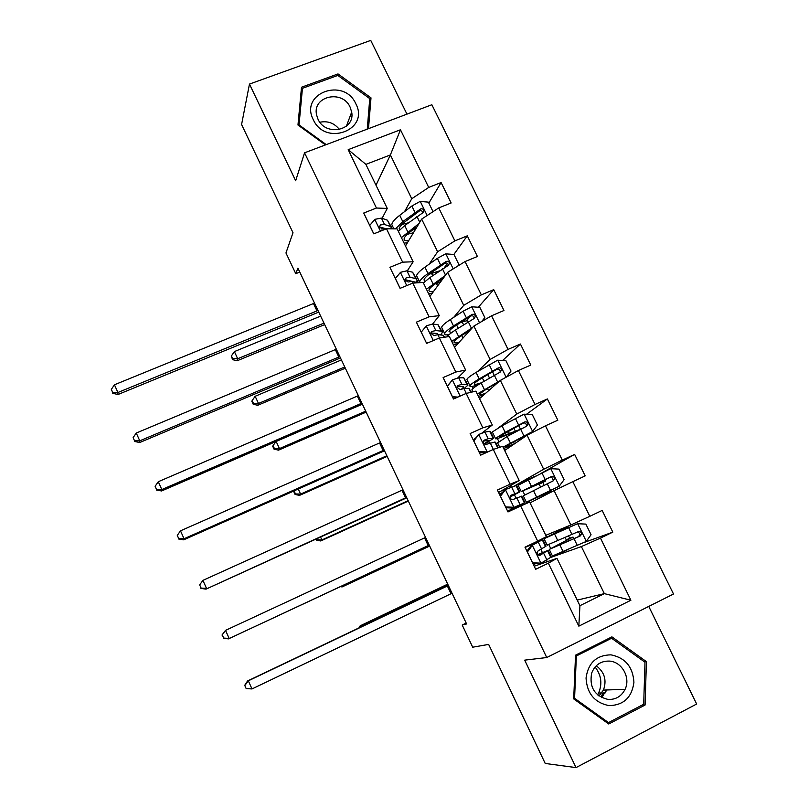 <?xml version="1.0" encoding="UTF-8"?>
<svg xmlns="http://www.w3.org/2000/svg" width="808" height="808" viewBox="0 0 808 808"><rect width="100%" height="100%" fill="white"/><g stroke="black" fill="none" stroke-linecap="round" stroke-linejoin="round"><path stroke-width="1.21" d="M602.92 692.9L601.475 696.304M406.959 114.14L370.741 40.4L249.47 84.082L241.582 124.513L293.001 232.724L285.961 252.965L295.768 273.68L299.768 272.074M673.508 594.011L431.856 104.737L304.555 152.813L546.733 657.53L673.508 594.011M546.733 657.53L524.685 660.146L576.023 767.6L696.668 704.01L648.743 606.414M576.023 767.6L545.218 763.459L488.648 644.41L472.7 647.198L462.206 625.028L466.6 623.948L297.91 268.165L295.768 273.68M375.993 185.214L390.375 154.944L365.883 164.367L387.254 208.424L376.437 208.03L363.721 213.039L373.771 233.855L386.487 228.775L402.636 262.156L389.921 267.327L400.071 288.355L412.787 283.113L429.099 316.827L416.393 322.16L426.644 343.4L439.35 337.996L455.833 372.044L443.127 377.558L453.48 399.011L466.186 393.435L482.831 427.836L470.135 433.522L480.598 455.197L493.294 449.44L510.111 484.194L497.415 490.052L507.99 511.949L520.675 506.02L537.673 541.128L524.988 547.178L535.664 569.297L548.349 563.186L578.831 626.16L630.907 600.233L604.344 593.638L581.386 546.572L551.48 557.177M376.437 208.03L348.187 149.652L400.465 129.775L428.715 187.426L441.097 182.537L428.836 203.081M630.907 600.233L600.465 538.077L612.817 532.139L602.162 510.434L589.81 516.312L572.832 481.659L585.184 475.882L574.639 454.409L562.277 460.106L545.471 425.806L557.843 420.2L547.39 398.94L535.027 404.475L518.393 370.519L530.765 365.085L520.423 344.026L508.05 349.399L491.577 315.776L503.96 310.504L493.718 289.658L481.336 294.87L465.034 261.58L477.417 256.479L467.276 235.835L454.894 240.875L438.754 207.919L451.137 202.98L441.097 182.537M386.487 228.775L397.172 228.876L413.13 261.772L407.283 270.892M405.475 245.986L421.665 219.089L437.613 251.783L429.22 264.125M416.776 282.416L418.564 279.79M413.13 261.772L402.636 262.156M438.754 207.919L421.665 219.089M454.894 240.875L437.613 251.783M412.787 283.113L423.15 282.426L439.259 315.645L432.603 324.018M429.927 296.405L447.622 272.326L463.731 305.343L453.702 317.352M441.986 331.371L442.986 330.169M439.259 315.645L429.099 316.827M465.034 261.58L447.622 272.326M481.336 294.87L463.731 305.343M439.35 337.996L449.379 336.512L465.65 370.064L457.772 377.922M454.601 347.288L473.852 326.089L490.113 359.439L477.538 371.508M466.509 382.113L467.63 381.022M465.65 370.064L455.833 372.044M491.577 315.776L473.852 326.089M508.05 349.399L490.113 359.439M466.186 393.435L475.872 391.133L492.304 425.018L481.81 433.149M475.599 437.966L473.185 439.835M479.518 398.657L500.334 380.386L516.756 414.07L498.94 427.503M483.841 432.391L483.558 431.795M491.294 433.27L492.516 432.351M492.304 425.018L482.831 427.836M518.393 370.519L500.334 380.386M535.027 404.475L516.756 414.07M493.294 449.44L502.637 446.309L519.231 480.538L498.597 492.496M504.667 450.5L527.079 435.229L543.673 469.256L514.878 485.729M510.434 487.325L509.787 486.012M519.231 480.538L510.111 484.194M545.471 425.806L527.079 435.229M562.277 460.106L543.673 469.256M520.675 506.02L529.664 502.041L546.43 536.613L537.673 541.128M530.058 502.849L554.096 490.618L570.862 524.988L545.794 535.3M572.832 481.659L554.096 490.618M589.81 516.312L570.862 524.988M578.831 626.16L579.932 605.687L556.965 558.338L534.189 566.246M546.541 561.954L545.945 560.722M577.225 600.102L604.344 593.638L579.932 605.687M556.965 558.338L548.349 563.186M600.465 538.077L581.386 546.572M249.47 84.082L295.657 180.76L304.555 152.813M466.196 623.099L462.206 625.028M387.254 208.424L382.103 218.332M404.566 211.605L411.747 198.748L390.375 154.944L400.465 129.775M542.39 552.571L540.885 549.46M520.009 506.333L519.574 505.424M516.059 498.172L514.433 494.809M489.436 443.148L488.739 441.713M365.883 164.367L348.187 149.652M428.715 187.426L411.747 198.748M612.817 532.139L583.689 542.653M567.115 549.985L551.531 557.116M554.379 556.106L554.066 555.46M550.612 548.319L548.844 544.673M566.509 540.33L565.166 537.562M561.419 529.876L561.015 529.038M519.514 484.194L519.11 483.356L515.039 485.679M528.432 502.586L527.967 501.637M524.685 494.86L522.877 491.123M535.28 476.154L519.11 483.356M544.653 495.425L544.097 494.264M540.552 486.982L539.047 483.901M574.639 454.409L543.077 472.266M492.547 432.421L491.335 433.341M498.758 441.4L497.375 438.542M514.13 432.704L513.797 432.007M547.39 398.94L526.462 414.322M467.691 381.134L466.559 382.224M473.084 388.446L472.125 386.446M520.423 344.026L502.586 360.53M443.057 330.331L442.117 331.452M447.652 335.997L447.097 334.855M493.718 289.658L478.306 307.252M470.539 316.12L466.368 320.887M418.665 279.992L416.979 282.457M435.926 272.013L432.543 273.134M440.683 281.77L440.057 280.487M467.276 235.835L453.854 254.48M447.44 263.388L444.481 267.509M423.786 211.534L423.23 212.484M646.41 661.631L611.909 636.856L575.538 655.177L573.7 698.9L608.737 723.988L645.077 705.041L646.41 661.631L644.41 661.813M368.488 128.674L371.003 97.869L338.027 73.922L301.505 87.234L297.97 125.018L325.452 144.925M642.188 705.051L645.077 705.041M300.889 93.829L302.445 88.325L337.805 75.427L369.751 98.616L367.256 129.139M337.491 75.548L338.027 73.922M369.498 101.616L371.003 97.869M526.917 551.167L530.896 545.804L532.452 545.178L527.392 552.005L532.603 562.802L541.128 563.146L551.258 557.015L548.137 550.581M541.128 563.146L532.836 563.428M535.886 563.55L533.421 564.651M530.896 545.804L538.269 541.673L525.119 547.44M532.452 545.178L542.794 539.552L525.069 547.349M542.865 539.683L546.006 546.178L538.138 550.844L537.027 552.621C537.35 554.722 538.411 555.561 540.219 555.146L548.036 550.369L537.754 554.581M537.896 554.722L543.511 552.5L539.3 555.328M452.036 593.244L252.005 688.941L246.177 688.588L244.713 685.346L246.177 688.588M448.369 585.507L248.329 680.811L252.005 688.941L246.491 688.537M245.026 685.285L248.329 680.811L247.541 680.982L448.299 585.346M247.541 680.982L244.713 685.346M568.691 539.168L549.248 549.4L552.44 555.975L586.143 541.491L591.062 534.745L585.861 524.099L577.478 523.725L544.057 538.683L561.308 529.634M577.478 523.725L548.511 536.583L567.953 526.665L561.196 529.412M549.248 549.4L580.184 535.997L581.497 534.361C581.427 532.108 580.295 531.24 578.104 531.725L547.157 545.077M568.66 539.108L566.337 539.976M568.6 536.35L570.064 538.067L573.024 537.057L562.388 542.542L562.873 543.531M577.053 532.22C578.932 532.23 579.821 533.169 579.74 535.027L578.275 536.714L562.61 543.643L553.702 547.299L562.388 542.542M447.794 584.285L361.59 625.321L362.095 626.412M360.035 627.392L361.59 625.321L360.166 625.826L447.723 584.144M360.166 625.826L358.914 627.927M610.969 654.844C596.526 655.116 588.214 662.833 586.042 678.013C586.972 693.537 594.668 702.748 609.121 705.636C623.655 705.222 631.927 697.425 633.927 682.255C632.916 666.883 625.261 657.752 610.969 654.844M609.485 661.096C600.889 660.843 594.94 664.863 591.638 673.175C589.173 687.325 594.648 696.082 608.081 699.445C615.787 699.728 621.463 696.355 625.079 689.305C630.836 677.781 621.958 661.762 609.485 661.096M603.758 692.88L602.354 696.173M643.693 704.263L608.505 722.605L574.579 698.314L576.356 655.985L611.575 638.239L644.996 662.227L643.693 704.263M606.727 722.554L608.505 722.605M573.72 698.334L574.579 698.314M575.498 656.076L576.356 655.985M608.222 638.714L611.575 638.239M595.092 666.994C601.314 675.104 602.485 683.78 598.597 693.032L597.597 694.88M598.97 695.991L603.425 690.093C606.949 680.245 604.556 672.135 596.254 665.762M313.251 119.614C325.281 146.874 369.913 129.947 355.833 103.788C344.046 76.891 299.404 93.142 313.251 119.614M317.988 119.16C325.584 136.906 355.449 130.502 351.682 112.1L350.147 107.201C342.451 89.274 312.09 96.132 316.584 114.938L317.988 119.16M326.24 144.622L299.021 124.907L302.445 88.325M298.809 125.624L299.021 124.907M339.501 129.553C334.361 123.099 327.816 120.665 319.867 122.24M500.101 495.607L504.091 490.345L505.535 489.517L500.455 496.213L505.616 506.899L514.13 507.293L524.937 502.697L507.616 511.191M514.13 507.293L520.433 504.818L507.596 511.131M505.535 489.517L516.554 485.396L519.665 491.809M502.374 492.617L499.364 494.092M512.656 508.06L505.959 507.747M510.08 496.991L519.736 491.971L511.201 495.163L510.08 497.051C510.474 499.021 511.535 499.819 513.262 499.425L521.756 496.122L524.897 502.606M510.565 495.658L515.231 494.082L510.09 496.819M429.22 545.107L228.492 638.875L429.27 545.218M425.574 537.431L225.513 630.371L229.159 638.421L223.695 638.088L222.24 634.876L223.695 638.088M221.988 635.068L225.513 630.371L222.24 634.876M223.442 638.27L228.492 638.875M473.549 440.602L478.892 434.401L473.801 440.966L478.902 451.551L487.406 452.005L491.527 450.238M478.892 434.401L484.982 432.068L489.699 431.31L490.577 431.775L493.496 437.805M485.547 452.955L479.356 452.621M484.618 444.036L493.728 438.279L488.204 438.714L484.537 440.037L483.406 441.996C483.851 443.865 484.911 444.622 486.588 444.249L494.89 442.016L495.718 442.39L498.314 447.753M483.598 440.976L489.244 440.39L484.224 443.744M406.586 497.375L206 589.133L406.788 497.799M402.98 489.769L202.899 580.376L206.515 588.355L201.101 588.093L199.667 584.911L201.101 588.093M200.909 588.406L206 589.133M202.899 580.376L199.667 584.911M534.401 484.972L534.765 485.709L545.673 480.942L543.148 482.326L543.835 485.376M539.633 495.728L559.176 486.264L564.115 479.649L558.954 469.115L550.591 468.68L518.16 485.265M559.176 486.264L526.372 502.202L544.168 494.425M539.835 496.152L550.702 491.254L544.239 494.567M523.271 495.809L553.258 480.821L554.601 479.023C554.409 476.902 553.278 476.094 551.197 476.599L521.221 491.577L541.31 482.942M534.765 485.709L525.655 489.496L549.42 477.568C551.561 476.932 552.733 477.71 552.955 479.901L554.601 479.023M539.178 484.164L541.33 482.982M343.057 585.436L343.41 586.194L342.097 586.931L429.664 546.067M429.624 545.966L343.41 586.194L341.612 586.113M340.41 586.669L342.097 586.931M513.413 441.794L514.383 443.804C507.565 446.713 504.424 447.733 504.98 446.875L532.472 431.593L537.431 425.089L532.331 414.666L523.968 414.181L501.99 425.786L492.335 431.977L492.577 432.472M532.472 431.593L503.041 447.147M503.707 448.521L513.242 444.653M497.637 442.925L507.182 436.461L526.594 426.2L527.947 424.281C527.675 422.261 526.543 421.503 524.554 422.018L505.172 432.331L495.456 438.421C494.839 439.552 498.657 438.38 506.919 434.916L516.14 431.24M508.232 431.139L509.353 433.462C502.526 436.33 499.364 437.29 499.879 436.36L522.897 423.21C524.937 422.554 526.109 423.271 526.412 425.351L527.947 424.281M515.14 432.169L516.201 431.361M509.353 433.462L520.574 429.24M320.564 537.027L321.917 539.946L320.736 540.966L408.333 501.051M408.141 500.667L321.917 539.946L316.746 539.764L316.362 538.936M315.827 539.178L316.292 540.168L316.746 539.764M316.292 540.168L320.736 540.966M447.268 386.133L452.52 379.831L458.712 377.78L463.752 377.76L467.569 384.315M452.52 379.831L447.4 386.274L452.46 396.748L457.894 397.082M455.379 398.182L453.005 398.041M464.156 388.517L467.963 385.113L466.903 384.255L461.893 384.366L458.146 385.446L456.995 387.456L460.166 389.628L463.913 388.527L468.892 388.365L471.397 392.203M457.055 386.719L462.6 386.497L463.499 387.204L461.61 389.103M384.154 450.056L184.062 538.744L183.699 539.835L384.497 450.783M380.578 442.511L180.487 530.826L184.062 538.744L178.709 538.552L177.285 535.391L178.709 538.552M178.578 538.986L183.699 539.835M180.487 530.826L177.285 535.391M426.23 342.552L421.261 332.128L426.402 325.796L432.684 324.028L438.067 324.735L441.905 331.341M431.876 331.563L431.098 332.179M426.271 342.491L428.432 342.642M440.552 334.956L442.441 332.452L441.178 331.169L435.845 330.553L432.007 331.411L430.846 333.441L434.007 335.542L437.835 334.674L443.148 335.229L444.743 337.199M430.846 332.946L436.926 333.462L437.956 334.684M361.903 403.142L161.822 489.557L161.6 490.971L362.398 404.172M358.358 395.657L158.277 481.719L161.822 489.557L156.52 489.436L155.106 486.305L156.52 489.436M156.449 490.001L161.6 490.971M158.277 481.719L155.106 486.305M400.122 288.335L395.385 278.497L400.536 272.296L406.919 270.801L412.615 272.215L416.484 278.881M406.868 279.891L405.464 281.103M416.191 282.285L417.17 280.295L415.706 278.588L410.05 277.255L406.121 277.891L404.959 279.942L408.101 281.992L412.019 281.336L418.14 282.76M406.121 277.891L404.97 279.679L412.504 281.447M339.855 356.621L139.774 440.815L139.693 442.531L340.481 357.944M336.33 349.197L136.259 433.038L139.774 440.815L134.522 440.754L133.118 437.653L134.522 440.754M134.512 441.441L139.693 442.531M136.259 433.038L133.118 437.653M506.283 377.134L511.01 371.074L505.959 360.752L497.617 360.206L476.053 372.407C470.569 375.73 467.499 378.053 466.842 379.396L467.236 380.194M492.567 371.741L494.183 375.296M504.02 378.366L477.265 394.011M478.447 396.445L484.214 394.536M498.708 381.81L487.204 388.527L479.397 394.142C478.993 395.173 481.073 394.88 485.638 393.284M472.246 390.547L471.892 389.799C472.579 388.527 475.68 386.254 481.194 382.972L500.192 372.104L501.546 370.094C501.212 368.155 500.091 367.448 498.172 367.963L479.205 378.881C473.7 382.174 470.609 384.477 469.933 385.769C469.488 387.153 472.387 386.739 478.629 384.527M481.841 382.588C476.468 384.517 473.973 384.891 474.336 383.729C474.902 382.639 477.478 380.73 482.073 377.982L496.637 369.377C498.587 368.701 499.748 369.367 500.122 371.367M298.263 489.042L300.606 494.082L299.556 495.375L387.163 456.409M386.84 455.742L300.606 494.082L295.486 493.961L294.132 491.032L293.728 491.557L295.082 494.476L295.486 493.961M294.253 490.82L293.728 491.557M295.082 494.476L299.556 495.375M468.812 330.987L468.933 331.502M481.709 321.513L484.84 317.584L479.841 307.363L471.721 306.777L463.125 311.191L450.369 319.534C445.016 323.069 442.097 325.664 441.592 327.311L442.127 328.412M460.095 322.816L462.226 322.049C466.095 320.685 467.994 320.473 467.913 321.402L468.125 321.837M472.498 327.573L451.743 341.39M453.429 344.864L457.853 343.713M470.206 330.098L461.489 335.643C456.995 338.532 454.51 340.623 454.056 341.915C453.793 343.097 455.52 343.188 459.227 342.198M446.965 336.865C448.087 335.229 450.914 332.936 455.449 329.997L474.054 318.544L475.397 316.453C475.023 314.595 473.902 313.928 472.054 314.443L453.48 325.947C448.117 329.452 445.178 332.017 444.663 333.623C444.38 334.886 445.895 335.199 449.187 334.542M451.723 332.543L449.046 331.593C449.48 330.25 451.935 328.119 456.409 325.2L470.63 316.069C472.508 315.383 473.66 315.999 474.084 317.928L475.397 316.453M468.882 331.563L466.741 332.3M276.154 441.471L279.467 448.591L278.558 450.147L366.165 412.12M365.721 411.181L279.467 448.591L274.397 448.531L273.054 445.632L272.7 446.258L274.043 449.157L274.397 448.531M274.043 449.157L278.558 450.147M275.932 441.562L273.054 445.632M457.742 266.074L458.934 264.62L453.985 254.49L445.663 253.843L437.37 258.348L424.927 267.165C419.716 270.912 416.938 273.761 416.585 275.71L417.261 277.104M429.28 274.175L439.461 270.902M445.38 275.376L426.462 289.264M428.644 293.759L432.401 293.031M443.239 278.285L436.027 283.265C431.644 286.335 429.28 288.638 428.947 290.183C428.806 291.516 430.391 291.88 433.694 291.274M423.402 282.951L429.967 277.538L448.167 265.509L449.511 263.358C449.096 261.57 447.986 260.934 446.188 261.449L428.008 273.518C422.786 277.235 419.988 280.053 419.625 281.972L419.675 282.659M425.099 281.305L423.988 279.962C424.301 278.366 426.634 276.013 430.997 272.922L444.875 263.287C446.683 262.58 447.824 263.156 448.299 265.014L449.511 263.358M440.633 281.669L442.107 279.063M440.38 282.184L436.451 283.507L437.623 285.921M435.027 283.972L436.451 283.507M341.41 359.924L255.156 396.284L258.499 403.475L257.722 405.303L345.339 368.196M344.753 366.973L258.499 403.475L253.48 403.475L252.147 400.596L251.844 401.334L253.177 404.202L253.48 403.475M253.177 404.202L257.722 405.303M255.156 396.284L252.147 400.596M458.934 264.62L457.934 265.963M373.821 233.835L369.751 225.402L374.932 219.322L381.406 218.089L387.416 220.2L391.304 226.917M382.931 227.795L381.77 229.038M392.122 228.836L390.476 226.513L384.507 224.483L380.497 224.907L379.326 226.947L382.457 228.967L387.244 228.785M380.497 224.907L379.447 226.897L384.901 228.442M317.978 310.494L117.918 392.496L117.978 394.516L318.746 312.11M314.494 303.131L114.433 384.79L117.918 392.496L112.716 392.506L111.332 389.426L112.716 392.506M112.756 393.314L117.978 394.516M114.433 384.79L111.332 389.426M433.027 211.656L428.371 202.131L420.069 201.434L411.858 206.02L399.728 215.312C394.647 219.251 392.011 222.352 391.819 224.604L392.627 226.28M402 224.402L408.394 222.806M419.019 223.473L401.424 237.633M404.091 243.137L407.454 242.703M417.069 226.715L410.807 231.391C406.535 234.623 404.293 237.138 404.081 238.936C404.05 240.42 405.576 241.006 408.656 240.683M398.384 231.381L404.717 225.573L422.534 212.979L423.867 210.777C423.422 209.05 422.321 208.444 420.564 208.959L402.788 221.594L395.486 228.866M399.606 229.997L399.172 228.816C399.354 226.967 401.566 224.412 405.818 221.139L419.372 210.999C421.12 210.282 422.251 210.827 422.756 212.635M415.635 229.098L412.837 229.876M416.11 227.432L416.756 227.24M413.484 232.664L411.959 233.138L412.514 234.28M407.262 234.32L411.959 233.138M320.655 316.12L234.391 351.591L237.703 358.732L237.047 360.812L324.675 324.604M323.968 323.119L237.703 358.732L232.734 358.782L231.401 355.924L232.482 359.611L232.734 358.782M232.482 359.611L237.047 360.812M234.391 351.591L231.401 355.924M532.32 545.35L540.916 563.136M547.642 550.905L550.894 557.601M542.36 539.986L545.592 546.673M543.683 553.339L546.976 560.136M538.33 542.269L541.612 549.056M451.026 593.729L447.349 585.992M586.275 541.32L577.68 523.736M557.874 540.805L554.641 534.139M557.268 532.007L557.591 532.674M563.075 529.2L563.479 530.028M568.186 539.693L568.781 540.916M563.176 551.702L559.924 545.016M571.983 534.532L568.701 527.806M577.346 545.531L574.054 538.785M578.275 536.714L580.184 535.997M566.337 539.966L570.307 538.067M606.354 689.981L601.788 697.688M505.414 489.678L513.918 507.283M521.14 496.193L524.352 502.829M515.898 485.386L519.11 492.001M516.827 497.859L520.089 504.586M511.525 486.901L514.777 493.607M428.2 545.582L424.564 537.906M478.77 434.563L487.194 451.995M494.89 442.016L497.758 447.945M489.699 431.31L492.88 437.865M490.234 442.925L493.385 449.41M484.982 432.068L488.204 438.714M405.576 497.839L401.96 490.234M483.871 440.532L484.537 440.037M539.178 484.174L543.148 482.326M559.298 486.103L550.803 468.691M531.391 486.305L528.19 479.7M540.158 482.124L540.602 483.053M545.42 492.93L545.673 493.456M536.633 497.092L533.421 490.476M545.168 479.508L541.915 472.842M550.47 490.395L547.218 483.719M549.42 477.568L551.197 476.599M532.603 431.421L524.18 414.191M505.172 432.331L501.99 425.786M513.848 428.089L515.251 430.957M519.059 438.784L519.756 440.219M510.363 443.006L507.182 436.461M518.605 425.028L515.393 418.423M523.867 435.815L520.645 429.2M522.897 423.21L524.554 422.018M452.389 379.992L460.166 396.082M468.892 388.365L470.811 392.334M463.752 377.76L466.903 384.255M463.913 388.527L466.277 393.415M458.712 377.78L461.893 384.366M383.133 450.511L379.558 442.966M457.166 386.396L458.146 385.446M426.271 325.957L433.33 340.562M443.148 335.229L444.147 337.289M438.067 324.735L441.178 331.169M437.835 334.674L439.441 337.986M432.684 324.028L435.845 330.553M360.893 403.586L357.348 396.102M430.866 332.815L432.007 331.411M400.414 272.458L406.757 285.598M412.615 272.215L415.706 278.588M412.019 281.336L412.878 283.103M406.919 270.801L410.05 277.255M338.835 357.055L335.32 349.632M506.121 377.215L497.819 360.227M479.205 378.881L476.053 372.407M482.315 377.831L484.002 381.305M487.8 374.579L489.496 378.063M492.951 385.174L493.536 386.355M487.446 388.385L488.567 390.708M484.346 389.456L481.194 382.972M492.314 371.084L489.133 364.549M497.516 381.76L494.324 375.215M496.637 369.377L498.172 367.963M479.538 322.776L471.721 306.777M453.48 325.947L450.369 319.534M456.641 325.048L458.197 328.23M462.226 322.049L463.56 324.786M467.145 332.159L467.559 333.007M461.721 335.492L462.974 338.067M458.57 336.421L455.449 329.997M466.277 317.655L463.125 311.191M471.428 328.23L468.266 321.746M470.63 316.069L472.054 314.443M453.207 268.872L445.875 253.863M428.008 273.518L424.927 267.165M431.563 273.457L432.634 275.669M441.925 279.901L441.673 279.366M437.593 271.458L437.865 272.013M433.058 283.901L429.967 277.538M440.491 264.751L437.37 258.348M445.551 275.144L442.461 268.801M444.875 263.287L446.188 261.449M374.801 219.473L380.457 231.179M387.416 220.2L390.476 226.513M381.406 218.089L384.507 224.483M316.968 310.918L313.484 303.555M427.139 215.504L420.281 201.455M402.788 221.594L399.728 215.312M407.777 231.876L404.717 225.573M414.948 212.363L411.858 206.02M419.766 222.24L416.908 216.372M419.372 210.999L420.564 208.959M544.057 538.683L547.238 545.249M568.499 527.765L567.984 526.715M573.821 538.694L573.064 537.148M579.75 535.027L581.497 534.361M566.287 539.875L570.064 538.067M601.768 692.941L598.597 693.032M605.344 692.83L606.515 689.981M603.425 690.093L625.079 689.305M346.38 126.2L351.682 112.1M518.069 485.073L521.221 491.577M545.642 480.871L545.067 479.71M550.682 491.214L550.349 490.547M523.21 495.688L526.372 502.202M492.335 431.977L495.456 438.421M520.423 429.129L518.645 425.483M524.311 437.118L523.877 436.219M497.425 442.491L499.748 447.279M463.499 387.204L463.176 386.537M438.007 334.532L437.552 333.613M466.842 379.396L469.933 385.769M471.892 389.799L472.882 391.85M500.132 371.367L501.546 370.094M441.592 327.311L444.663 333.623M416.585 275.71L419.625 281.972M391.819 224.604L393.87 228.846M422.766 212.635L423.867 210.777"/></g></svg>
